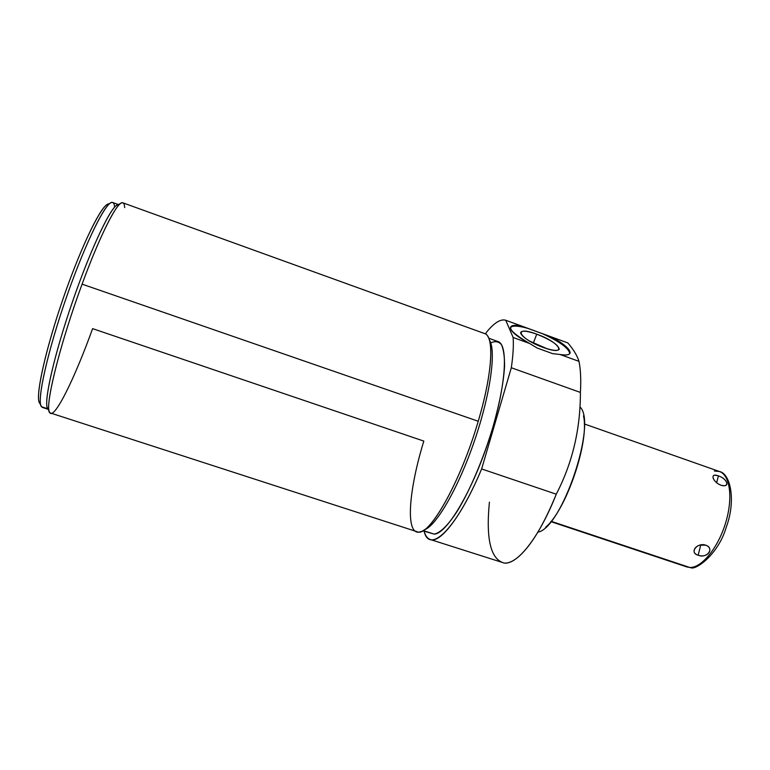 <?xml version="1.0" encoding="UTF-8"?>
<svg xmlns="http://www.w3.org/2000/svg" width="770" height="770" viewBox="0 0 770 770"><rect width="100%" height="100%" fill="white"/><g stroke="black" fill="none" stroke-linecap="round" stroke-linejoin="round"><path stroke-width="1.16" d="M579.897 406.906C597.635 421.95 561.975 528.461 537.884 532.157M489.412 502.146C485.774 539.356 490.76 559.675 504.379 563.101C508.749 563.351 513.744 561.003 519.355 556.065C531.752 544.756 544.053 524.129 556.267 494.186C572.408 463.126 580.455 429.208 580.407 392.431C581.1 380.534 580.705 370.582 579.223 362.564L578.992 361.371C577.269 355.74 573.554 349.59 567.846 342.929L505.611 320.214C500.596 318.828 494.263 322.774 486.63 332.053C494.359 322.659 500.741 318.732 505.765 320.272L521.434 325.989C504.812 324.574 507.507 330.388 529.51 343.43L537.181 348.04L552.725 353.671L559.954 354.469L578.992 361.371C580.657 369.571 581.129 379.918 580.407 392.431L511.319 367.752C513.109 355.471 513.715 345.383 513.138 337.501L529.51 343.43L513.138 337.501L505.765 320.272L513.138 337.501C513.715 345.383 513.109 355.471 511.319 367.752L481.635 468.949L556.267 494.186C539.202 537.46 517.604 564.525 504.379 563.101L430.392 539.549C440.507 543.524 462.192 515.38 481.635 468.949C456.369 529.481 429.41 554.631 424.106 531.223C425.435 535.862 427.523 538.634 430.392 539.549M583.487 415.839C589.695 441.249 566.162 510.462 545.574 527.277M569.781 353.623C568.905 348.319 559.848 341.697 542.6 333.757L527.797 328.357C518.277 325.7 512.493 325.412 510.443 327.491C512.493 325.412 518.277 325.7 527.797 328.357L521.434 325.989C514.745 324.786 511.088 325.286 510.443 327.471C510.452 331.273 516.805 336.596 529.51 343.43L537.181 348.04L552.725 353.671L559.954 354.469C577.308 357.646 570.801 346.712 550.579 336.625L542.6 333.757C559.848 341.697 568.905 348.319 569.781 353.623L570.127 352.881C569.983 348.868 563.467 343.449 550.579 336.625L567.846 342.929C573.554 349.59 577.269 355.74 578.992 361.371L559.954 354.469C566.171 355.461 569.569 354.931 570.127 352.881M536.738 334.17C512.425 324.94 518.249 338.559 543.293 347.472C568.395 356.731 560.493 342.477 536.738 334.17C526.757 330.734 521.357 330.292 520.559 332.842C522.253 337.212 529.827 342.082 543.293 347.472C552.417 350.61 557.73 351.226 559.241 349.301C558.577 345.018 551.079 339.974 536.738 334.17L533.61 342.342L536.738 334.17M529.404 340.975L546.835 348.656L529.404 340.975M485.437 333.949L486.63 332.053L485.437 333.949M488.738 338.222L497.805 341.495C508.999 344.257 505.948 388.552 488.709 440.604C471.606 492.694 446.128 534.592 434.068 534.082L423.211 530.559L434.068 534.082C440.017 533.215 448.14 525.323 457.447 510.876C470.047 490.201 483.493 458.602 492.964 426.984C499.711 402.98 503.58 382.69 504.562 366.125C504.61 356.491 503.57 349.339 501.443 344.671C498.758 341.514 495.293 340.869 491.048 342.766M434.068 534.082L422.797 530.8M424.414 529.76C436.244 526.016 458.41 487.882 474.455 440.892C490.577 393.922 496.429 350.235 489.374 340.032C496.4 350.196 490.634 393.537 474.647 440.325C458.728 487.131 436.648 525.438 424.703 529.644L424.087 529.991M124.673 207.602C124.422 203.126 123.056 201.759 120.563 203.492C114.047 207.727 98.127 240.356 82.092 284.149C100.562 233.666 118.301 199.574 122.94 202.847L484.494 333.516C494.417 335.643 492.675 373.007 478.237 421.248L82.092 284.149C60.859 341.495 45.613 402.075 49.126 411.238L49.771 412.778C54.487 419.679 74.738 378.205 92.612 328.636L423.827 441.094C409.091 488.825 405.213 532.994 418.553 532.195L49.771 412.778C44.131 408.562 59.415 345.335 82.092 284.149L478.237 421.248C461.211 479.931 431.036 533.908 418.553 532.195L421.113 531.618C434.578 527.902 462.356 475.899 478.237 421.248C490.644 379.697 493.984 345.075 487.737 336.269M49.771 412.778L49.338 411.921M47.73 408.764L47.086 407.243C44.371 398.186 54.901 352.785 72.236 302.456C89.522 252.108 108.965 210.374 116.491 205.398L118.07 204.666C111.785 204.714 91.149 247.507 72.467 301.773C53.727 356.019 43.178 403.73 47.73 408.764L41.445 406.724L47.73 408.764M47.971 409.236L42.283 407.397L40.897 405.655M109.07 204.098C103.305 201.548 82.842 241.982 64.102 295.786C45.315 349.542 34.794 398.071 39.684 403.288L38.962 401.632C36.094 392.344 46.085 348.069 62.89 299.27C79.666 250.462 98.849 209.921 106.645 204.849L108.291 204.079M114.624 207.159C114.258 202.741 112.757 201.422 110.129 203.213C102.285 208.343 82.679 249.952 65.44 300.127C48.163 350.292 37.846 395.684 40.714 405.058L41.445 406.724C36.46 401.545 47.49 351.303 66.952 295.786C86.346 240.23 107.213 199.112 112.738 202.529L118.32 204.541M580.407 392.431C580.455 429.208 572.408 463.126 556.267 494.186L481.635 468.949L511.319 367.752L580.407 392.431M584.276 423.933L719.353 471.481C730.066 474.792 733.3 498.132 725.523 523.205C717.881 548.307 701.268 568.25 689.699 567.452L551.128 521.29L689.699 567.452C701.268 568.25 717.881 548.307 725.523 523.205C733.3 498.132 730.066 474.792 719.353 471.481L714.416 471.028M705.686 545.17C696.609 542.475 689.121 552.571 698.149 555.199C707.303 558.664 714.926 548.673 705.686 545.17C697.091 542.109 688.986 553.033 698.149 555.199L700.719 545.15L705.686 545.17L700.719 545.15L698.149 555.199C706.812 559.02 715.06 548.182 705.686 545.17M720.951 485.254C730.287 487.988 727.621 478.632 718.4 475.937C709.747 472.347 712.183 481.654 720.951 485.254L723.858 485.774C730.432 485.735 725.253 477.747 718.4 475.937L716.658 482.761L718.4 475.937C713.992 474.474 712.288 475.36 713.299 478.584C714.82 481.548 717.371 483.772 720.951 485.254M49.126 411.238L47.086 407.243M116.491 205.398L120.563 203.492M38.962 401.632L40.714 405.058M106.645 204.849L110.129 203.213M550.848 521.627L686.965 566.97L690.401 567.586M690.507 567.586C695.041 570.936 718.4 554.66 726.312 527.036C736.226 500.413 730.345 473.579 719.584 471.558"/></g></svg>
